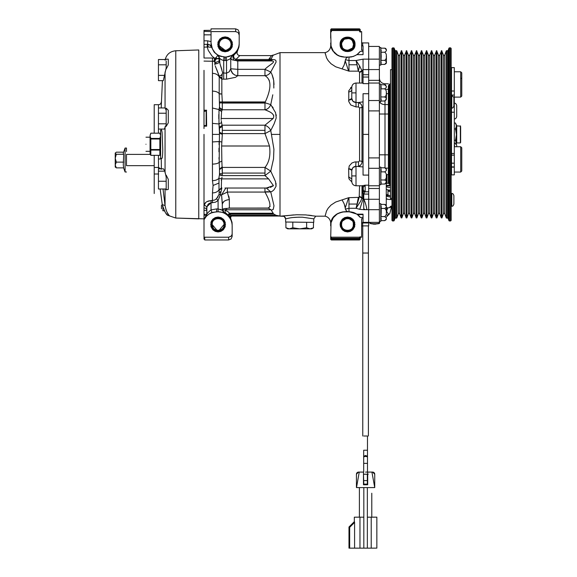 <?xml version="1.0" encoding="UTF-8"?>
<svg xmlns="http://www.w3.org/2000/svg" width="577" height="577" viewBox="0 0 577 577"><rect width="100%" height="100%" fill="white"/><g stroke="black" fill="none" stroke-linecap="round" stroke-linejoin="round"><path stroke-width="0.87" d="M456.342 143.817L455.541 140.312L454.308 140.312M455.541 140.312L456.421 134.629L455.541 128.938L454.308 128.938M455.541 128.938L456.421 125.988L455.541 123.038L454.308 123.038M455.541 123.038L456.421 125.772L455.621 123.175M451.142 108.022L451.777 108.022C452.606 108.31 453.306 107.61 453.883 105.908L453.883 97.463L451.777 95.349L451.777 108.022M451.142 95.349L451.777 95.349M451.142 206.191L451.777 206.191C452.606 206.479 453.306 205.78 453.883 204.078L453.883 200.825L453.883 204.078M451.142 193.519L451.777 193.519L451.777 206.191M456.421 143.94L456.421 124.755M456.421 125.324L456.703 125.873L460.641 126.154M456.421 134.189L456.421 142.829M454.308 163.183L451.495 163.183L451.495 155.119L454.308 155.119L454.308 166.919L451.495 166.919L451.495 162.959M451.495 153.468L451.495 112.234L454.308 112.234L454.308 153.468L451.495 153.468L451.495 155.119M451.495 112.234L451.495 108.022M451.495 95.349L451.495 67.624L454.308 67.624L454.308 97.794L453.883 97.794M451.495 167.128L454.308 167.128L454.308 174.874L451.495 174.874L451.495 166.919M453.883 200.825L453.883 195.632C453.306 193.93 452.606 193.23 451.777 193.519M456.421 126.724L456.421 125.916M456.421 135.768L456.421 134.6M454.308 153.468L454.308 155.119M454.308 112.234L454.308 97.794M454.308 118.804L454.308 103.326M454.589 146.724L454.308 142.887M454.589 118.804C455.419 119.1 456.126 118.393 456.703 116.691L456.703 105.432C456.126 103.737 455.419 103.031 454.589 103.326M456.703 146.724L456.703 144.993L454.589 142.887M460.359 125.873L460.359 142.945L456.703 142.945L456.703 125.873M454.308 97.109L460.713 97.109L460.713 71.779L454.308 71.779M460.713 146.724L461.766 147.777L461.766 171.001L460.713 172.061L454.308 172.054L460.713 172.061L460.713 146.724L454.308 146.724M460.641 127.041L460.641 142.454M461.766 90.25L461.766 74.39L461.766 94.498L461.766 78.638L460.713 78.111M461.766 169.443L461.766 165.195M451.142 48.41L451.142 220.4L450.579 220.969L450.579 47.848L451.142 48.41M392.533 47.848L392.533 220.969L391.971 220.4L391.971 48.41L393.55 47.848A0.707 0.707 0 0 1 394.214 48.317L394.935 50.293A0.563 0.563 0 0 0 395.461 50.668L396.832 50.899L398.346 55.053A0.707 0.707 0 0 0 399.673 55.053L401.513 50.668L403.359 55.053A0.707 0.707 0 0 0 404.679 55.053L406.525 50.668L408.372 55.053A0.707 0.707 0 0 0 409.692 55.053L411.538 50.668L413.377 55.053A0.707 0.707 0 0 0 414.704 55.053L416.544 50.668L418.39 55.053A0.707 0.707 0 0 0 419.71 55.053L421.556 50.668L423.403 55.053A0.707 0.707 0 0 0 424.722 55.053L426.569 50.668L428.408 55.053A0.707 0.707 0 0 0 429.735 55.053L431.574 50.668L433.421 55.053A0.707 0.707 0 0 0 434.741 55.053L436.587 50.668L438.433 55.053A0.707 0.707 0 0 0 439.753 55.053L441.6 50.668L443.446 55.053A0.707 0.707 0 0 0 444.766 55.053L446.281 50.899L447.651 50.668A0.563 0.563 0 0 0 448.178 50.293L448.899 48.317A0.707 0.707 0 0 1 449.562 47.848L450.579 47.848M448.178 50.293L448.178 218.524L448.899 220.501A0.707 0.707 0 0 0 449.562 220.969L450.579 220.969M448.178 218.524A0.563 0.563 0 0 0 447.651 218.149L446.281 217.918L444.766 213.764A0.707 0.707 0 0 0 443.446 213.764L441.932 217.918L441.932 50.899M439.753 55.053L439.753 213.764L441.268 217.918L441.932 217.918M439.753 213.764A0.707 0.707 0 0 0 438.433 213.764L436.919 217.918L436.919 50.899M434.741 55.053L434.741 213.764L436.255 217.918L436.919 217.918M434.741 213.764A0.707 0.707 0 0 0 433.421 213.764L431.906 217.918L431.906 50.899M429.735 55.053L429.735 213.764L431.25 217.918L431.906 217.918M429.735 213.764A0.707 0.707 0 0 0 428.408 213.764L426.901 217.918L426.901 50.899M424.722 55.053L424.722 213.764L426.237 217.918L426.901 217.918M424.722 213.764A0.707 0.707 0 0 0 423.403 213.764L421.888 217.918L421.888 50.899M419.71 55.053L419.71 213.764L421.224 217.918L421.888 217.918M419.71 213.764A0.707 0.707 0 0 0 418.39 213.764L416.875 217.918L416.875 50.899M414.704 55.053L414.704 213.764L416.219 217.918L416.875 217.918M414.704 213.764A0.707 0.707 0 0 0 413.377 213.764L411.87 217.918L411.87 50.899M409.692 55.053L409.692 213.764L411.206 217.918L411.87 217.918M409.692 213.764A0.707 0.707 0 0 0 408.372 213.764L406.857 217.918L406.857 50.899M404.679 55.053L404.679 213.764L406.194 217.918L406.857 217.918M404.679 213.764A0.707 0.707 0 0 0 403.359 213.764L401.844 217.918L401.844 50.899M399.673 55.053L399.673 213.764L401.181 217.918L401.844 217.918M399.673 213.764A0.707 0.707 0 0 0 398.346 213.764L396.832 217.918L396.832 50.899M395.461 50.668L395.461 218.149L396.832 217.918M395.461 218.149A0.563 0.563 0 0 0 394.935 218.524L394.214 220.501L394.214 48.317M392.533 220.969L393.55 220.969A0.707 0.707 0 0 0 394.214 220.501M145.974 144.257C145.974 153.367 145.974 153.367 145.974 144.257C145.974 135.155 145.974 135.155 145.974 144.257M160.622 135.775L159.858 133.179L150.828 133.179L150.07 135.775L150.07 154.023L150.828 155.343L150.828 138.437L159.858 138.437L160.622 135.84M150.114 135.191L150.828 133.179L159.858 133.179L160.622 134.499M150.07 135.84L150.828 138.437M160.622 130.186L160.622 158.336L161.993 158.336C162.397 158.004 162.656 155.148 162.764 149.775L162.108 132.53L161.618 130.186L160.622 130.186M160.622 154.023L159.858 155.343L159.858 138.437M159.858 139.007L150.828 139.007M150.828 155.336L159.858 155.336L150.828 155.343M159.858 150.085L150.828 150.085M159.858 149.515L150.828 149.515M164.596 75.371L158.444 75.371L158.444 80.65L163.305 80.65L166.183 67.971L166.183 69.038L168.296 64.956L168.296 59.835M158.444 133.179L158.444 129.075L164.351 129.075L166.183 124.798L166.183 126.349L168.296 122.836L168.296 114.91M166.183 188.297L166.183 189.725L168.296 189.436L168.296 179.353L166.183 175.141L166.183 177.074L164.842 171.167L163.414 168.816L158.444 168.816L158.444 171.167L164.842 171.167M167.38 214.896L169.508 215.877L168.917 215.192C167.337 213.649 166.046 210.446 165.051 205.585L163.031 189.004M154.218 193.519L154.218 167.445L158.56 167.445L158.444 159.057L161.257 158.819L161.38 169.227L158.56 167.445L158.574 168.816M161.235 158.848L161.257 158.336M161.257 130.186L161.257 129.075M166.183 113.229L158.444 113.229L158.473 104.711C160.168 104.552 161.106 103.629 161.286 101.941L161.271 107.949M162.425 80.65L161.257 106.255M168.296 122.836L168.296 110.272L166.183 108.166L166.183 110.373L165.094 107.949L158.444 107.949M168.296 64.307L168.296 63.593M168.296 60.816L168.296 60.015M166.183 59.525L158.444 59.525L158.444 64.804L166.183 64.804L166.183 67.971M158.444 75.371L158.444 64.804M158.444 129.075L158.444 123.795L166.183 123.795M166.183 177.074L166.183 181.257L158.444 181.257L158.444 171.167M158.444 181.257L158.444 189.004L166.183 189.004M165.051 60.174C166.4 54.505 169.97 51.367 175.769 50.762L175.769 50.762C169.97 51.367 166.4 54.505 165.051 60.174C166.4 54.505 169.97 51.367 175.769 50.762L175.769 218.048L167.842 215.336C166.4 215.07 164.546 211.485 162.274 204.597L165.058 205.585L165.058 189.004M162.274 204.597L160.139 189.004M166.183 176.858L166.183 189.819L166.803 189.819M168.296 179.353L168.296 189.436M166.183 108.166L166.183 126.349M166.183 60.946L166.183 69.038M166.025 209.783L166.45 210.908M167.034 212.199L168.585 214.752M204.006 218.856L175.769 218.048L198.762 218.856L198.762 49.961L175.769 50.762L175.769 54.865M158.444 123.795L158.444 113.229M162.555 206.061L163.089 207.908M164.128 210.367L165.303 212.372M166.19 213.569L166.818 214.305M154.218 167.445L154.218 155.343M154.218 133.179L154.218 104.711L158.473 104.711M158.567 168.289L158.567 167.683M164.344 210.785L162.873 210.785L162.873 207.251M205.722 125.541L204.006 125.541L206.148 125.707L206.148 111.008L204.006 111.109M204.006 128.556L204.006 70.329M227.965 215.841L228.038 215.913C225.297 213.23 221.979 211.853 218.084 211.781L212.848 212.314L209.199 213.93L206.335 216.31L204.006 219.722L204.006 207.944C205.708 207.965 206.645 208.78 206.818 210.374L206.818 207.835C206.508 206.198 205.571 205.405 204.006 205.47L204.006 134.405M161.466 205.131L161.466 208.802M222.239 74L221.82 79.085L223.71 79.164L221.82 79.085L219.166 76.907C217.918 74.642 215.683 73.452 212.451 73.351L212.451 58.025L204.006 58.025L204.006 30.393L210.446 30.321M204.006 110.214L206.645 110.221L206.148 110.748L206.443 110.416L204.006 110.416M206.443 110.416L206.645 126.175L206.148 125.699M204.006 207.944L204.006 205.47L205.888 202.267L208.153 201.07L211.045 200.601L206.919 201.604M219.469 127.279L222.275 125.195L264.98 125.195C267.786 126.377 269.711 128.159 270.764 130.546L273.916 149.241L273.527 158.899L270.764 171.145L264.994 167.424C269.221 162.252 270.721 155.112 269.488 146.003L221.626 145.995L222.304 134.398L219.491 133.172L218.979 123.961L219.491 128.036L219.181 162.361C218.056 163.442 215.812 164.027 212.451 164.106L212.451 180.637L213.086 185.462L212.451 192.906C215.43 192.855 217.608 191.831 218.986 189.84L221.604 187.813L221.301 187.366L221.857 187.972L220.291 195.048L218.084 200.536L215.473 202.202L211.045 202.808L206.955 206.674M218.957 109.558L212.451 108.014L212.451 123.384L218.979 123.961L221.597 122.569L222.304 126.543L219.491 128.065L219.491 133.172M204.006 47.148L204.006 44.335L207.655 44.335L207.655 40.816L204.006 40.816L204.006 47.148L208.268 46.997L207.59 44.335L210.151 45.194L211.644 47.336L208.268 46.997M205.888 202.267L204.489 203.818L204.006 205.47M206.818 207.742L207.799 204.734L209.112 203.421L211.045 202.808L211.045 209.877C208.585 211.867 207.179 213.389 206.826 214.442L206.119 216.31L204.006 214.334L206.826 214.334L204.006 219.375M206.811 210.381L204.006 210.381L204.006 214.038M204.712 239.145L204.712 237.219L204.006 237.097L204.006 238.979L204.006 236.505L204.006 239.13L204.006 219.722M204.013 238.972L204.712 239.253L204.006 239.13L204.712 239.253L204.712 239.967L228.636 239.967L231.125 238.928L232.156 236.44L232.156 233.699L231.795 235.243L230.656 236.584M211.045 30.249L211.045 28.85L235.676 28.85L235.676 31.598L211.045 31.598L211.045 42.958L212.365 48.908L215.171 52.904L217.464 54.765L219.974 56.063L225.124 57.036C228.997 56.972 232.315 55.594 235.07 52.904C237.767 50.112 239.145 46.802 239.195 42.958L239.195 35.11L238.337 32.817M222.304 126.543L222.304 130.344L264.98 130.344L264.98 125.195L273.101 118.501C276.015 113.431 267.483 110.95 264.98 109.767L264.98 103.052L222.304 103.052L222.275 109.767L221.597 111.282L218.986 109.392L219.469 107.156L218.979 109.392L218.986 123.961M218.798 118.833L218.798 114.484M219.051 144.654L219.181 141.509L217.962 141.718M219.39 59.034L219.491 59.128C219.318 60.902 218.149 61.912 215.971 62.165L214.803 61.991L214.795 63.658L215.971 63.823C218.185 63.564 219.354 62.576 219.491 60.866L219.491 60.873C219.354 62.576 218.185 63.557 215.971 63.823L214.795 63.658L214.947 64.927L214.795 61.999L213.937 61.292L214.795 61.999L214.485 61.494L216.115 57.592L214.68 58.299L212.062 56.092L208.275 50.415L207.237 47.148L207.237 44.335M215.264 65.994L215.61 66.896M215.863 67.466L216.036 67.834M216.555 68.937L219.137 75.955L215.365 66.283M206.148 111.008L204.251 111.339M212.451 192.906L212.451 200.601L211.045 200.601L214.651 200.089L216.476 198.748L218.084 200.536L218.084 208.91L216.678 208.91L216.678 211.723L210.728 213.036L211.961 212.466M212.451 180.637C215.394 180.601 217.572 179.793 218.986 178.214L218.986 189.84L219.173 190.179L221.857 187.972L221.46 189.328L221.835 188.102L219.173 190.179L219.101 194.355L216.476 198.748L218.084 196.721M220.364 175.22L219.469 174.478L219.491 173.547L222.304 173.872L222.275 175.596L219.469 174.47L218.842 178.401M219.491 173.547L219.491 169.068L219.491 173.583L219.491 169.104L222.304 166.904L219.491 169.104L219.173 162.361L221.864 161.062L222.304 173.901M221.864 142.007L219.181 141.509L212.451 141.949L212.451 164.106M265.002 102.764L270.764 104.61C269.567 107.531 267.634 109.255 264.98 109.767L222.275 109.767C220.645 109.587 219.707 108.714 219.469 107.156L219.491 101.941L222.304 101.941L222.304 103.052M221.013 108.772L222.304 109.039C220.537 108.815 219.599 108.014 219.491 106.644L219.173 93.662C217.976 92.053 215.74 91.209 212.451 91.116L212.451 108.014M219.491 106.666L219.491 101.934M219.217 77.484L219.181 93.662L221.864 94.065L222.304 101.941L265.305 101.941C271.572 88.231 271.457 79.475 264.966 75.681L237.789 75.681L235.553 77.311L226.53 79.164L223.71 79.164L226.53 79.164L226.53 73.164L222.693 72.962L221.64 74.815L220.284 75.71M204.006 61.083L213.937 61.292M221.936 78.458L219.166 76.907L219.137 75.955L219.787 75.89M213.937 61.285L214.68 58.299L212.451 58.025M204.006 31.331L211.045 31.598M206.826 214.449L206.826 207.821L206.919 214.305M219.044 159.259L219 157.492M218.957 151.866L218.979 148.181M218.07 179.108L217.356 179.548M216.909 179.764L216.404 179.974M218.986 178.214L221.582 178.884L221.301 187.366M216.058 192.22L215.488 192.429M224.871 213.533L224.287 213.223M228.038 215.913C230.721 218.676 232.091 221.994 232.156 225.859L232.156 233.699M229.992 218.366L229.747 217.991M231.233 236.072L228.636 237.219L204.712 237.219M224.496 220.681L223.443 219.303M221.503 217.861L218.084 217.024L220.933 217.594L223.357 219.217L225.21 222.296L225.218 226.667L223.357 229.754L220.941 231.377L218.084 231.947L215.235 231.377L212.812 229.754L210.951 226.667L210.951 222.304L212.725 219.303M215.235 217.594L212.812 219.217L215.228 217.594L218.084 217.024M211.665 220.681L211.175 221.669M210.728 213.036L209.588 213.627M154.218 165.657L126.493 165.657L126.493 154.391L150.28 154.391M239.195 42.958L239.195 32.362L238.164 29.889L235.676 28.85M238.056 32.528L235.676 31.598M218.755 48.216L219.758 49.514M221.698 50.956L219.916 49.672M222.268 51.223L225.124 51.793L222.268 51.223M219.851 49.6L217.991 46.521L217.991 42.15L219.851 39.063L222.268 37.44L225.124 36.87L227.973 37.44L230.389 39.063L232.25 42.15L232.25 46.513L230.389 49.6L227.973 51.223L230.483 49.514M231.507 48.187L232.026 47.148M219.491 59.215L216.656 58.566L216.115 57.592L217.803 55.298L213.988 51.887L211.644 47.336L214.442 52.449L217.803 55.219L219.491 58.227L219.938 63.6L222.693 72.962M219.945 108.534L220.364 109.01M220.998 109.45L221.575 109.673M221.294 111.231L219.815 110.51M221.222 120.607L221.597 122.569M222.26 126.543L221.532 126.608M221.864 69.565L220.515 65.461M219.101 194.355L220.291 195.048L221.561 194.896L222.304 204.46M222.022 177.197L221.294 180.406M221.597 111.282L221.135 119.562M219.491 59.135L219.491 58.299L219.491 59.128L219.491 58.299L216.656 58.566L214.485 61.487M211.045 42.907L211.644 47.336M207.655 40.816L211.045 41.638M227.973 51.223L225.124 51.793M221.063 173.843L222.21 173.872M224.951 188.03L266.285 188.03L273.419 185.621L268.608 178.884L264.994 175.596L222.203 175.588M221.59 175.523L220.962 175.401M220.544 193.245L220.861 191.557L219.347 192.538M220.371 194.442L220.428 194.002M230.288 217.32L230.62 217.962L230.951 216.433L231.925 216.043L280.011 216.043L231.925 216.043L230.699 215.329L230.1 216.577L231.997 222.325L228.622 215.199L228.73 213.865L229.913 213.223L273.209 213.223L273.238 213.757L276.116 215.336L280.011 216.036L231.911 216.036L230.937 216.447L230.591 217.875M231.932 221.929L232.069 222.917M222.405 212.343L218.084 211.781M225.672 212.942L225.823 213.05C226.494 213.627 226.119 213.562 224.698 212.848L226.198 213.468M229.451 216.166L230.295 217.45M232.156 224.525L231.997 222.333M225.823 213.057L228.831 215.546M218.842 230.418L217.06 230.374L212.105 224.482C211.752 232.199 224.41 232.199 224.064 224.482L224.835 224.482C225.232 215.769 210.937 215.769 211.326 224.482C210.937 233.202 225.232 233.202 224.835 224.482L225.542 224.482M216.678 211.781L211.983 212.531L211.045 209.877L216.678 208.91M126.493 165.657L126.493 154.391M126.493 171.989L125.086 171.989L125.086 148.058L126.493 148.058L126.493 151.563M237.356 51.389L236.988 52.788L237.371 54.195L238.402 55.219L239.808 55.594L235.892 59.453C233.721 58.133 233.122 56.611 234.096 54.873L237.356 51.382L238.928 47.148L239.195 44.292L238.957 46.953M235.654 53.445L237.27 51.461M233.497 55.305L232.978 55.507C234.428 54.288 234.255 54.238 232.437 55.356L230.75 58.371L232.206 59.842L234.781 60.34M234.125 54.426L232.589 55.305M229.495 59.265L226.53 60.535L226.249 57.029L232.437 55.219L228.564 56.661M221.373 56.582L218.914 55.717M219.397 55.926L218.207 55.385M231.262 47.148L225.181 51.086L219.029 47.249M219.404 46.095L219.137 44.278M268.702 79.417L269.358 80.73M273.758 115.508L272.726 114.138M268.24 111.137L266.588 110.366M223.948 212.646L222.304 210.259L218.084 208.91L218.084 211.723M222.253 202.462L221.561 194.896L225.823 188.03M219.491 169.667L222.304 167.424L222.304 173.064L264.987 173.064L264.987 175.596L270.764 171.145L275.539 181.618L276.022 186.335L274.046 189.746L272.373 191.203L270.75 191.903L264.958 192.069C270.541 202.116 271.421 207.446 267.584 208.066L229.047 208.073M269.488 146.003L264.98 133.604L222.304 133.604L222.304 130.344L222.304 134.398M219.491 102.915L264.98 102.814L265.305 101.941L222.304 101.941M217.803 55.219L223.991 57.029L223.71 60.535L221.359 59.669L219.491 58.227L219.491 60.866L219.491 58.227M219.491 58.306L219.036 56.582L217.803 55.298M234.096 54.873L233.389 55.363M219.152 44.768L219.137 44.335C219.505 40.7 221.496 38.702 225.124 38.349C228.744 38.702 230.735 40.7 231.103 44.335L231.875 44.335C232.271 35.615 217.969 35.615 218.366 44.335C217.969 53.048 232.271 53.048 231.875 44.335L232.581 44.335M273.253 185.801L272.445 186.407M271.428 186.934L270.202 187.388M268.637 187.792L266.516 188.03M221.063 209.602L220.428 209.336M221.561 194.846L227.36 192.069L229.343 199.692C225.102 199.981 222.758 201.597 222.304 204.525L222.304 210.259M276.116 215.336L230.699 215.336L229.805 214.341L229.127 215.726L228.997 214.247L229.35 213.807L230.259 214.175L230.259 213.468L229.35 213.807M226.436 208.369L223.804 208.744L222.304 210.086L223.717 212.524M223.97 208.701L223.184 208.975M231.377 215.675L230.764 215.344M223.039 221.142L223.616 222.224M223.941 223.277L224.056 224.15M210.627 224.482L212.105 224.482L213.252 228.002L212.105 224.489C211.752 216.764 224.41 216.764 224.064 224.482L219.101 230.374M229.127 215.726L228.896 215.286M229.35 213.339L272.885 213.468M224.604 209.898L228.405 212.004L229.531 213.281M231.038 45.222L231.103 44.22M230.75 58.313L230.778 57.924M230.858 69.983L232.812 73.668L231.283 71.425L230.75 68.778L230.75 58.227L230.75 68.786L230.75 58.227L232.437 55.356M231.103 44.364L231.103 44.335C230.735 40.7 228.744 38.702 225.124 38.349C221.489 38.717 219.491 40.707 219.137 44.335C219.491 47.956 221.489 49.954 225.124 50.314C228.744 49.961 230.735 47.963 231.103 44.335C230.735 47.963 228.744 49.961 225.124 50.314L219.325 45.821M272.77 76.517L272.459 75.63M272.055 74.613L273.707 80.484L273.83 88.043M273.404 78.854L273.072 77.527M274.01 84.567L273.707 80.484M272.784 94.794L270.764 104.61L275.59 112.703L276.203 117.744M228.946 72.017L229.509 71.389M232.156 72.926L234.637 74.96M273.166 107.928L272.402 106.767M276.268 115.667L276.138 114.664M266.285 188.03L270.75 191.903L273.988 205.78L273.246 209.364L271.291 210.252L273.209 213.223L229.913 213.223M276.102 118.321L274.097 123.889L270.764 130.546L264.98 133.604L264.98 130.344M271.002 59.316L274.904 59.777L275.957 60.664L276.058 62.157L270.75 72.024L271.861 74.166M270.75 72.024C269.423 74.217 267.49 75.436 264.966 75.681L264.966 69.341L270.75 72.024L264.966 69.341C268.334 65.345 278.1 61.025 270.974 60.938L237.601 60.931M223.71 79.164L223.71 60.535L226.53 60.535L226.53 73.164L229.04 71.916L230.75 68.778L237.789 69.341L237.789 75.681L235.091 75.161L232.812 73.668M229.999 58.868L232.437 55.226M269.661 58.003L268.788 59.453L235.892 59.453L235.048 60.462M274.068 178.235L273.347 176.728M276.022 186.335L276.03 183.27M229.17 197.911L228.73 196.036M229.329 199.173L229.285 198.719M228.045 199.772L227.288 199.902M226.855 200.003L224.46 201.041M224.071 201.323L222.455 203.522M212.105 224.446L212.35 222.794M271.284 210.252L270.93 209.768L224.662 209.768M228.11 208.174L268.521 208.174L270.93 209.768M225.564 212.863L225.715 212.992C224.604 211.687 224.965 210.208 226.797 208.542L228.961 208.073M123.29 153.23L123.687 154.275L123.29 165L123.687 167.871L116.323 167.871L115.234 165L116.323 162.13L123.687 162.13M270.93 59.272L268.658 60.462L268.788 59.453L271.565 55.594L239.801 55.594L271.565 55.594L273.26 55.024L270.93 59.272L271.031 58.71L268.788 59.453L235.892 59.453M268.536 66.139L266.747 67.617M273.072 55.262L280.011 52.637L280.011 216.18L296.657 214.752L305.781 214.911L315.727 216.18L325.082 216.18L326.532 210.987L328.176 208.189L331.061 205.03L335.706 202.022L348.609 197.723L345.234 208.052L344.18 203.847L342.233 200.176M280.011 168.78L280.011 165.484M280.011 195.134L280.011 189.422M280.011 168.801L280.011 206.516M271.991 60.109L269.957 60.693L270.974 60.938M270.707 60.816L271.125 60.931M269.957 60.693L268.658 60.462L268.788 59.453M264.958 187.936L264.958 192.069L266.033 191.816M266.733 191.694L270.75 191.903M270.123 206.378L268.63 207.9M280.011 196.093L280.011 189.393M229.343 199.692L229.343 208.066L268.384 208.146M115.241 161.365L115.234 166.948L116.323 167.871M116.323 162.13L115.234 158.242L116.323 154.275L123.687 154.275M115.234 165L115.234 167.07M116.323 154.275L115.234 153.237L116.323 152.177L123.687 152.177M115.241 154.694L115.234 157.983M115.234 154.694L115.241 152.977M271.587 60.816L271.933 60.405M270.7 60.585L270.022 60.693M271.969 59.763L271.183 60.931M271.673 60.773L271.096 60.938M363.02 72.19L362.991 69.73L361.995 71.137L361.923 70.625L359.536 72.075L358.324 71.144L348.977 71.144L335.699 66.795L331.061 63.78L328.176 60.628L326.532 57.83L325.082 52.637L280.011 52.637L325.082 52.637C327.96 51.966 329.784 50.134 330.578 47.148L330.715 45.338L330.578 47.148M284.115 216.353L280.011 216.18L284.115 216.353L285.644 218.856L288.038 218.33C291.594 217.471 296.412 217.103 302.507 217.219L313.787 218.856L315.727 216.18L325.082 216.18C327.895 216.822 329.727 218.654 330.578 221.669L330.715 223.479C331.292 224.251 329.128 214.24 344.75 211.716L347.722 211.644L346.359 210.829L345.378 209.155L348.977 208.29L348.977 197.673L348.609 197.723M348.977 197.673L359.182 197.348L359.565 185.78M348.818 178.25L348.652 168.592L351.79 170.302L351.79 181.567L351.79 178.985L348.652 176.858L349.186 179.231L351.797 181.856M358.49 161.877L359.565 160.882L359.565 107.935L361.995 107.372L361.995 161.445C362.154 163.637 360.978 165.26 358.49 166.32L358.49 161.877L354.581 162.007L351.92 162.995L349.186 166.025L348.652 170.1M359.565 158.473L359.565 107.935L358.49 106.94L358.49 102.497C360.986 103.557 362.154 105.187 361.995 107.372L363.048 107.149L363.048 111.181M351.09 99.489L351.79 98.523L352.987 101.3L356.009 102.497L356.009 106.94L358.49 106.94M356.009 106.94L350.794 104.992L348.775 101.53L348.782 90.74L351.797 86.961L350.477 87.892M359.565 83.038L359.536 72.075M311.551 215.51L308.493 215.149M293.65 214.911L286.473 215.719M325.277 53.949L325.204 53.538M348.652 91.959C350.636 91.599 351.681 90.892 351.79 89.839L351.79 98.516L348.652 100.225L348.782 101.53M355.677 166.335L356.009 161.877L354.942 161.949M115.234 161.171L115.234 158.985M115.234 153.237L115.234 157.723M115.234 158.242L115.234 164.647M345.349 57.109L347.722 57.173L346.128 58.198L345.234 60.765L348.609 71.094M348.977 57.036L353.182 56.517L357.004 54.656L363.048 54.656L357.004 54.656L360.257 51.367C357.43 55.01 353.665 56.899 348.977 57.036L344.75 57.101C341.086 56.928 338.158 55.962 335.973 54.188L332.136 49.759L330.679 44.292M342.233 68.641L344.18 64.97L345.234 60.765M345.378 209.155L345.234 208.052M359.536 196.735L361.923 198.192L360.712 201.106L356.045 208.29L357.019 204.193M356.918 204.626L358.324 197.673M363.048 186.501L363.467 191.016L363.048 193.995L362.435 190.273L365.162 191.275L363.755 194.081L368.681 194.081L368.681 199.267L363.755 199.267L363.755 209.682L359.767 209.328L356.045 208.29L359.182 197.348M361.923 198.192L361.995 197.68L359.565 196.368M363.048 166.046L363.048 167.445L363.048 166.941L356.009 166.32L352.987 167.518L351.79 170.302L351.862 169.544L351.79 170.302L351.422 169.58M351.79 98.53L352.179 100.21M361.995 83.038L361.995 71.137L359.565 72.45M356.687 63.21L358.324 71.144L359.594 65.893L356.045 60.527L363.048 59.15L363.048 69.55L361.923 70.625L359.594 65.893M299.34 217.147L293.448 217.493M331.119 47.292L331.501 48.396M331.818 49.139L333.131 51.331M333.982 52.363L334.985 53.372M336.622 54.649L337.502 55.19M339.738 56.221L341.743 56.791M344.858 62.843L344.548 63.917M357.776 68.086L357.906 68.735M360.611 71.656L361.115 71.353M356.059 60.549L359.478 65.713M359.81 72.399L360.243 72.269M361.534 71.577L361.894 71.252M348.883 100.196L350.6 99.742M352.59 100.852L353.369 101.624M353.586 101.776L354.184 102.107M354.905 102.36L355.562 102.475M353.045 167.46L353.55 167.063M354.163 166.724L354.783 166.493M351.862 169.544L352.987 167.518M351.018 169.285L348.652 168.592M358.144 198.82L357.048 204.056L348.977 204.056M344.548 204.907L344.858 205.975M353.845 212.524L347.592 211.651M343.236 211.795L337.812 213.454M337.083 213.872L335.338 215.134M334.097 216.317L333.124 217.507M332.222 218.899L331.53 220.342M330.679 38.169L330.679 29.838L331.047 46.153L333.311 51.151L337.098 54.765L339.608 56.063L344.75 57.101M343.899 39.618L341.829 42.64M341.858 42.561L341.584 44.328L342.291 47.148M341.959 46.398L342.197 46.953L341.959 46.398M341.822 45.987L341.678 45.374M285.637 218.856L285.637 222.022L285.637 218.856M330.679 224.525L330.715 223.479M341.937 226.501L341.772 225.96M341.584 224.482L341.707 223.306L341.584 224.482C341.238 232.199 353.896 232.199 353.55 224.482C353.896 216.764 341.238 216.764 341.584 224.482L340.812 224.482C340.423 233.202 354.718 233.202 354.321 224.482C354.718 215.769 340.423 215.769 340.812 224.482L340.105 224.482L340.437 222.304L342.298 219.217L344.714 217.594L347.57 217.024L350.419 217.594L352.835 219.217L354.696 222.296L354.696 226.667L352.835 229.754L350.419 231.377L347.57 231.947L344.721 231.377L342.298 229.754L340.437 226.667L340.105 224.482M356.045 208.29L348.977 208.29L348.977 211.781L342.197 212.011L339.608 212.754L337.098 214.053L333.318 217.659L331.047 222.657L330.679 239.26L330.679 236.483L331.386 237.19L361.642 237.183L361.642 222.967L363.048 222.967L363.048 218.669L361.642 218.669L361.642 222.967M351.79 174.42L351.79 175.927L356.009 175.927L356.009 185.78L362.01 185.78L356.009 185.78L362.01 185.78L361.995 197.68L363.048 199.015L359.767 209.328M362.435 190.273L362.111 186.306L363.048 187.958L363.048 186.479L363.048 187.215L361.952 185.78L365.162 185.181L365.162 191.283M351.79 175.112L351.79 181.553M362.695 45.85L362.695 42.922L368.681 42.929L368.681 77.037L363.048 77.037L363.048 83.629L368.681 83.636L368.681 134.405L363.048 134.405L363.048 173.006M363.048 168.333L363.048 171.095M363.048 170.294L363.048 168.599M363.048 164.885L363.048 161.668L359.565 160.882M363.048 107.553L363.048 107.149M363.048 117.066L363.048 117.492L363.048 117.066M363.048 124.069L363.048 124.538L363.048 124.069M363.048 145.902L363.048 146.378M363.048 147.863L363.048 149.991M363.048 157.535L363.048 160.038M363.048 105.598L363.048 104.069M361.036 104.148L358.49 102.497L363.048 101.884L363.048 102.785M363.048 83.038L356.009 83.038L363.048 83.038L356.009 83.038L356.009 102.497L358.49 102.497M363.048 74.765L363.048 72.175M368.681 74.736L363.048 74.736L363.048 77.037L363.048 74.779M357.048 64.761L356.045 60.527L348.977 60.527L345.378 59.662L348.977 60.527L348.977 64.761L357.048 64.761M363.048 69.55L363.048 59.15L379.377 59.135L379.377 46.441L368.681 46.441M313.744 222.376L285.637 222.022L313.744 222.376L313.787 218.856L313.787 222.022L313.787 218.856L315.727 216.18L325.082 216.18M333.318 51.158L331.999 48.915M349.006 57.166L351.754 56.892M362.702 70.113L363.048 69.709M361.786 105.663L361.527 104.992M362.897 101.884L362.342 101.913M359.507 165.988L360.748 165.029M361.512 163.861L361.736 163.313M363.048 164.748L363.048 163.219M342.262 212.004L343.07 211.882M343.863 211.809L344.736 211.781M331.674 220.659L331.862 220.219M360.257 51.367L361.512 51.367M361.642 35.053L361.642 31.641L360.935 31.54L361.642 31.749L361.642 50.149L363.048 50.149L363.048 54.656M360.935 31.627L359.904 31.627M330.679 32.334L331.386 31.627L331.386 29.838L359.529 29.557L360.236 29.557L360.236 32.189L360.236 29.557L359.529 28.85L331.386 28.85L330.679 29.838L331.248 28.864M340.105 44.335C339.665 34.699 355.475 34.721 355.028 44.335C355.475 53.964 339.658 53.942 340.105 44.335L340.812 44.335C340.416 53.048 354.718 53.048 354.321 44.335C354.718 35.615 340.416 35.615 340.812 44.335L341.584 44.335C341.238 52.053 353.896 52.053 353.55 44.335C353.896 36.618 341.238 36.618 341.584 44.335M352.244 40.614L351.299 39.662M350.441 39.092L348.962 38.515L344.664 39.106M342.889 40.614L343.704 39.77M345.111 38.883L345.616 38.681M353.312 45.987L352.843 47.148L353.55 44.335L352.396 40.816M353.225 42.388L353.477 43.426M346.121 230.288L348.003 230.447M353.182 222.419L352.843 221.669M352.403 228.002L353.283 226.256L353.312 222.83M361.642 218.669L361.642 237.068L360.935 237.19M363.048 218.669L363.048 217.45L360.257 217.45C357.372 213.771 353.607 211.882 348.977 211.781M348.977 211.651L357.004 214.161L360.257 217.45M361.642 226.126L362.695 225.895L362.695 222.967L368.681 222.96L368.681 222.376L379.377 222.376L379.377 209.682L363.755 209.682M357.639 214.594L363.048 214.594L363.048 218.618M363.755 199.267L363.048 199.015L363.048 193.966L363.755 194.081L363.755 199.267C365.039 201.625 366.078 205.008 366.878 209.408L366.922 209.66M363.048 172.905L363.048 175.091L368.681 175.091L368.681 191.78L365.039 191.78L362.616 191.045M351.79 175.841L352.475 175.927M363.279 187.265L365.162 185.188L368.681 185.181L365.154 185.188M379.377 209.682L379.377 59.135M368.681 134.405L368.681 175.091M368.681 93.726L363.048 93.726L363.048 134.405M368.681 77.037L368.681 83.629M356.009 92.89L352.475 92.89M345.313 51.44L354.473 47.148M357.971 53.921L357.004 54.656M363.048 94.794L363.048 95.84M363.048 96.359L363.048 96.756M363.048 97.585L363.048 98.35M363.048 107.048L363.048 106.608M363.048 106.456L363.048 104.199M363.048 164.618L363.048 163.753M363.048 153.612L363.048 153.172M358.807 215.654L359.312 216.18M359.673 216.606L359.99 216.995M359.911 237.19L331.386 237.19L331.386 238.272L359.529 238.279L359.529 237.277L361.642 237.068M354.127 220.926L352.929 219.303M350.989 217.861L347.57 217.024M344.721 217.594L342.298 219.217L340.437 222.289M363.048 50.149L363.048 45.85L361.642 45.85M360.308 51.367L363.048 51.367L360.308 51.367M360.236 29.838L359.529 29.838L359.529 30.538L331.386 30.538L359.529 30.538L359.529 31.54L361.642 31.749M360.236 29.557L359.529 28.85L331.386 28.85L331.386 29.557L330.679 29.557M330.7 239.433L331.386 239.967L359.529 239.967L331.386 239.967L331.386 238.279L330.679 237.573L331.386 238.279M331.386 239.967L330.679 239.26L359.529 239.26L359.529 239.967L360.236 239.26L359.529 239.26M360.236 236.628L360.236 238.979L360.236 236.628M341.433 221.669L347.57 217.731L353.708 221.669M363.048 215.127L363.048 217.45L361.584 217.45M368.681 194.081L368.681 191.78M360.935 237.277L361.642 237.183M313.527 222.376L313.419 227.843M285.903 222.376L285.903 227.778L287.75 228.845L289.351 228.845L285.903 227.778L289.351 228.845L292.806 227.778L299.715 228.845L306.625 227.778L310.073 228.845L313.527 227.778L311.616 228.845M292.806 222.376L292.806 227.778M306.625 222.376L306.625 227.778M360.236 239.26L359.529 239.967M368.681 222.96L368.681 225.895L362.695 225.888M381.202 62.388L380.943 64.422L384.657 64.422C387.008 63.059 387.008 61.71 384.65 60.361C385.999 59.503 386.54 58.147 386.28 56.294C386.54 54.462 385.999 53.106 384.65 52.233C387.008 50.877 387.008 49.521 384.65 48.172L380.943 48.172L380.784 47.502L381.202 56.294L380.784 65.093L380.784 47.502L379.377 47.502M384.938 220.623L384.657 220.645C387.008 219.289 387.008 217.933 384.65 216.584L380.943 216.584L381.202 212.524L380.784 221.316L380.784 203.724L379.377 203.724M381.202 182.022L380.943 184.056L384.657 184.056C387.008 182.693 387.008 181.344 384.65 179.988C385.999 179.13 386.54 177.781 386.28 175.927C386.54 174.095 385.999 172.739 384.65 171.867C387.008 170.504 387.008 169.155 384.65 167.799L380.943 167.799L380.784 184.727L380.784 167.128L379.377 167.128M381.202 98.984L380.943 101.018L384.65 101.018C387.008 99.655 387.008 98.299 384.65 96.95C385.999 96.092 386.54 94.743 386.28 92.89C386.54 91.058 385.999 89.702 384.65 88.829C387.008 87.466 387.008 86.11 384.65 84.761L380.943 84.761L380.784 101.689L380.784 84.091L379.377 84.091M297.739 228.845L296.852 228.845M296.455 228.845L295.092 228.845M291.421 228.845L292.106 228.845M289.351 228.845L311.681 228.845L313.527 227.778M379.659 221.554L379.659 222.881A4.926 0.858 180 0 1 374.733 223.739A4.926 0.858 180 0 1 369.807 222.881L370.535 223.573L373.896 224.157M389.013 183.969L389.013 84.732L389.864 84.155L389.864 184.517L388.386 182.866L388.386 86.189C388.386 83.088 388.386 83.088 388.386 86.189L388.386 168.131L385.674 168.131L388.386 168.131L388.386 172.328M384.65 52.233L380.943 52.233L381.202 50.199M384.65 216.584C385.999 215.726 386.54 214.37 386.28 212.524C386.54 210.692 385.999 209.336 384.65 208.456C387.008 207.1 387.008 205.744 384.65 204.395L380.943 204.395L380.95 208.434M386.41 218.885L384.657 220.645L380.943 220.645L381.202 218.618M381.202 206.429L381.202 212.524M384.65 171.867L380.943 171.867L381.202 169.833M384.65 88.829L380.943 88.829L381.202 86.795M289.964 228.845L291.089 228.845M292.265 228.845L298.323 228.845M300.862 228.845L301.908 228.845M302.867 228.845L303.877 228.845M304.786 228.845L307.325 228.845M388.386 172.674L388.386 182.866M384.65 60.361L380.943 60.361M386.28 62.453L384.938 64.4M386.1 48.93L386.41 49.932L384.938 48.194M385.256 48.28L385.688 48.533M386.027 219.859L386.237 219.217M385.256 204.503L385.688 204.756M380.943 208.456L384.65 208.456M384.65 179.988L380.943 179.988M386.28 182.087L384.938 184.027M386.049 168.484L386.41 169.559L384.938 167.828M385.256 167.907L385.688 168.159M384.65 96.95L380.943 96.95M385.256 84.869L385.688 85.122M386.41 99.258L384.657 101.018L386.28 99.049M389.864 184.517L390.492 185.643M386.41 56.294L386.41 62.662L386.41 56.294M386.41 212.524L386.41 206.155L386.41 212.524M386.41 175.927L386.41 182.296L386.41 175.927M386.41 92.89L386.41 99.258L386.41 92.89M367.39 436.01L363.777 436.01M368.4 436.01L368.4 253.036L368.4 436.01M391.971 199.548L390.492 199.548L390.492 69.666L391.971 69.666M365.58 436.01C363.135 436.01 363.135 436.01 365.58 436.01C368.032 436.01 368.032 436.01 365.58 436.01C363.128 436.01 363.128 436.01 365.58 436.01C368.032 436.01 368.032 436.01 365.58 436.01M369.807 222.376L369.807 222.881M390.492 195.935L387.96 194.954L387.96 190.937L390.492 191.917M390.492 198.387L391.971 198.387M390.492 190.396L387.96 190.396L387.96 190.937M389.345 207.633L391.48 207.049L391.48 206.14M367.491 463.288L367.491 472.08L368.4 472.087L367.491 472.08L367.484 457.294A1.897 0.815 179.9 0 0 365.587 456.479A1.897 0.815 179.9 0 0 363.683 457.294L363.69 463.36L367.491 463.36L367.484 450.226L363.683 450.226L363.683 456.292L365.587 455.477L367.484 456.292L367.484 436.01M363.683 450.226L363.683 456.277A1.897 0.822 -0.1 0 0 363.683 456.284L363.683 456.292A1.897 0.822 -0.1 0 0 363.683 456.306L363.683 457.294A1.897 0.822 179.9 0 1 363.683 457.287L363.69 462.523M374.076 223.876L373.687 224.143M373.701 224.201L378.93 223.573L379.659 222.881M390.492 190.179C387.932 190.1 386.525 189.667 386.273 188.874L386.273 183.955L386.273 185.361L390.463 185.361M386.273 188.874L386.273 194.68L387.96 194.68M386.273 198.178L386.273 194.68M386.273 205.47L386.273 195.567C386.525 196.36 387.932 196.793 390.492 196.872M374.242 223.833L374.228 224.215L374.242 223.833M375.54 224.143L373.932 224.136M375.389 223.876L375.764 224.201M386.273 190.446L386.273 188.838M386.273 182.981L386.273 183.955L386.979 183.284L388.458 183.284M386.273 186.198C386.525 186.991 387.932 187.424 390.492 187.503M386.273 198.243A4.219 1.305 0 0 0 390.492 199.548M386.273 207.143L386.979 207.814L389.158 207.814L390.917 206.14L391.971 206.14M388.386 174.586L386.979 174.586L386.273 175.257M363.827 474.229L365.587 474.251C369.215 474.251 369.215 474.244 365.587 474.244L363.474 474.251L363.827 484.767M359.399 487.587L359.399 517.172L363.827 517.18L354.328 517.18L359.961 517.143M374.675 487.579L363.827 487.587L363.827 517.143M357.141 472.628L358.548 472.094A2.113 2.113 180 0 0 356.442 474.207L357.141 472.628M365.587 472.094L372.627 472.094A2.113 2.113 0 0 1 374.733 474.207L372.627 472.073L365.587 472.094M359.11 472.087L363.69 472.087L359.11 472.087M358.548 472.073L357.141 472.613L356.442 474.193L358.548 472.073L363.69 472.073L358.548 472.073M363.474 474.251L367.7 474.251L367.347 484.767L367.347 474.251L365.587 474.207M367.7 472.101L367.7 484.774L363.474 484.774L367.7 484.767L367.7 474.207L363.474 474.207L363.474 472.101L363.474 484.774M358.548 472.087L356.564 473.486L358.548 472.08M363.474 484.485L363.474 478.095M363.474 475.217L363.474 474.207M374.733 474.207L374.733 487.579L374.733 476.328L374.733 487.551L371.92 472.094M363.827 487.587L356.499 487.579L359.255 472.094M354.328 521.658L348.984 527.003L349.309 526.7L348.984 527.032L349.684 527.328L354.588 522.423L354.415 521.601L348.984 527.032L354.328 521.658L348.984 527.003L348.984 548.143L354.588 548.143L354.588 522.401M354.328 521.68L354.328 517.18L354.328 521.68M354.588 548.143L371.22 548.15L371.22 517.187L367.347 517.187L367.347 487.587L367.347 507.248M363.827 517.187L363.827 548.15M363.827 480.591L367.347 480.591L367.347 474.258M363.827 484.11L367.347 484.11L367.347 484.767M367.347 480.591L367.347 484.11M371.783 493.248L371.783 517.172L367.347 517.18L367.347 548.15M356.442 487.579L356.442 474.207M372.655 476.292L372.014 472.613M367.7 472.339L367.7 474.207M371.783 493.234L371.783 517.158M367.347 517.151L367.347 487.587M374.733 482.639L374.733 484.752L374.733 482.639M376.42 548.114L376.846 548.114L376.846 517.151L371.22 517.187M371.22 548.15L376.846 548.114M354.415 521.601L348.998 527.01M376.846 517.151L371.22 517.143M376.846 548.143L376.846 517.18L376.846 548.143M233.743 54.851C231.853 56.712 233.937 60.852 234.998 60.361L237.789 60.938L237.789 69.341L264.403 69.341M359.529 28.85L359.529 29.557L331.386 29.838M454.308 95.061L451.495 95.061M451.495 91.015L454.308 91.015M449.562 47.848L449.562 220.969M448.899 48.317L448.899 220.501M447.651 50.668L447.651 218.149M446.612 50.668L446.612 218.149M446.281 50.899L446.281 217.918M444.766 55.053L444.766 213.764M443.446 55.053L443.446 213.764M441.268 50.899L441.268 217.918M438.433 55.053L438.433 213.764M436.255 50.899L436.255 217.918M433.421 55.053L433.421 213.764M431.25 50.899L431.25 217.918M428.408 55.053L428.408 213.764M426.237 50.899L426.237 217.918M423.403 55.053L423.403 213.764M421.224 50.899L421.224 217.918M418.39 55.053L418.39 213.764M416.219 50.899L416.219 217.918M413.377 55.053L413.377 213.764M411.206 50.899L411.206 217.918M408.372 55.053L408.372 213.764M406.194 50.899L406.194 217.918M403.359 55.053L403.359 213.764M401.181 50.899L401.181 217.918M398.346 55.053L398.346 213.764M396.507 50.668L396.507 218.149M394.935 50.293L394.935 218.524M393.55 47.848L393.55 220.969M165.058 108.058L165.058 71.945M165.058 172.833L165.058 126.637M158.639 174.009L154.218 174.009M158.444 159.057L158.444 155.343M206.645 126.175L204.006 126.175M219.476 134.405L212.451 134.405L212.451 141.949M212.451 134.405L212.451 123.384M212.451 73.351L212.451 91.116M211.045 200.601L211.045 202.808M212.451 200.601L212.451 202.808M218.806 183.111L213.086 185.462M204.006 34.844L211.045 34.844M220.501 94.058L220.01 93.986M219.166 76.546L222.015 77.859L220.702 77.707M222.21 75.226L220.854 75.414L222.21 75.226M221.626 145.995L221.864 161.062M221.82 79.085L221.864 94.065M215.971 63.823L215.971 62.165M204.006 44.335L207.655 44.335C209.667 44.472 211.009 45.46 211.687 47.3M228.636 239.967L228.636 237.219M223.71 76.063L223.71 73.243M268.608 178.884L221.582 178.884L268.608 178.884M264.994 173.064L264.994 167.424L222.304 167.424M219.491 132.299L222.304 133.604M221.07 118.501L273.101 118.501M223.991 57.029L225.124 57.036M226.249 57.029L225.124 57.073L225.124 60.592M219.137 44.335L217.659 44.335M224.698 212.848C223.212 211.773 222.917 210.403 223.804 208.744M227.36 187.936L227.36 192.069L264.958 192.069M273.823 214.175L230.259 214.175M237.789 61.075L237.789 64.155M280.011 134.405L271.579 134.412M268.658 60.462L235.228 60.462M236.721 60.888L237.457 60.931M348.977 71.144L348.977 64.761M361.18 107.668L361.995 107.372L361.995 108.022M348.977 57.166L348.977 60.527M362.111 185.83L362.111 186.306M351.79 175.819L351.79 181.329M356.009 175.927L356.009 166.32M348.977 204.222L348.977 205.881M368.681 222.376L362.695 222.376L368.681 222.376L368.681 199.267L379.377 199.267M357.004 214.161L363.048 214.161L363.048 214.615M379.377 168.296L368.681 168.296M379.377 100.521L368.681 100.521M379.377 69.55L363.056 69.593M368.58 74.736L367.369 74.736M366.972 74.736L365.191 74.736M364.282 74.736L363.806 74.736M330.679 31.245L331.386 30.545M353.55 44.335L355.028 44.335M330.679 238.979L359.529 238.979L360.236 237.573M353.55 224.482L355.028 224.482M366.878 209.408L365.472 209.639M363.755 208.802L365.154 209.639M363.048 187.222L363.048 187.958M379.377 188.484L368.681 188.484M379.377 80.333L368.681 80.333M359.529 30.545L360.236 31.245M362.457 222.967L361.642 223.097M360.236 238.979L359.529 238.979M379.377 157.918L368.681 157.918M379.377 110.899L368.681 110.899M379.377 78.183C379.716 81.595 381.592 83.463 385.003 83.795L385.003 84.797M379.579 101.689A5.633 3.981 180 0 0 385.003 104.603L385.003 100.982M388.386 104.603L385.003 104.603L385.003 114.015L379.377 114.015M388.386 114.015L385.003 114.015L385.003 154.816L388.386 154.816M379.377 154.816L385.003 154.816L385.003 167.835M385.674 168.131L388.386 168.131M386.41 89.348L388.386 89.348M386.41 93.683L388.386 93.683M362.767 436.01L362.767 225.888L362.767 253.043L368.4 253.036L368.4 225.888M386.41 214.716L387.398 215.228L389.158 214.182M386.41 209.278L386.648 208.6L387.549 208.845M386.669 211.384L388.234 213.959A1.897 1.378 33.4 0 0 389.107 213.98A1.897 1.378 33.4 0 0 389.821 213.512L386.41 217.046M389.864 172.328L389.864 166.075M379.435 223.205C379.702 223.595 378.137 223.862 374.733 224.02C371.328 223.862 369.763 223.595 370.03 223.205L370.535 223.573M386.273 195.567L389.547 195.567M363.683 456.284L363.69 463.345M386.273 185.895L390.492 185.895M386.273 199.144L387.448 199.144M386.979 174.586L386.979 183.284M359.961 548.15L359.961 517.187M349.684 548.143L349.684 527.328M460.713 71.779L461.766 72.832L461.766 96.056L460.713 97.109M460.713 172.054L461.766 171.001M150.07 151.318L145.974 151.318M150.07 137.203L145.974 137.203M166.183 59.179L168.296 59.179M175.769 50.762L198.762 49.961M204.611 239.253L204.006 239.13L204.611 239.253M211.045 46.052L211.045 43.138M211.045 43.03L211.045 41.594M123.586 167.871L125.086 171.989M123.384 152.739L125.086 148.058M285.565 218.193L285.37 217.652M284.822 216.865L284.439 216.548M330.679 42.965L330.679 44.328M330.679 225.852L330.679 224.489M351.79 181.567L351.79 181.567C352.042 184.128 353.449 185.527 356.009 185.78M351.79 98.645L351.79 87.25C352.042 84.689 353.449 83.29 356.009 83.038M351.79 89.832L351.79 87.25M379.377 185.78L368.681 185.78M379.377 83.038L368.681 83.038M359.572 31.54L361.014 31.54M362.695 42.922L361.642 42.691M359.572 237.277L361.014 237.277L359.572 237.277M380.943 64.422L380.784 65.093L379.377 65.093M380.943 220.645L380.784 221.316L379.377 221.316M380.943 184.056L380.784 184.727L379.377 184.727M380.784 101.689L379.377 101.689M287.75 228.845L285.911 227.785L287.75 228.845M385.003 83.795L388.386 83.795M380.943 204.395L380.784 203.724L380.943 204.395M380.943 167.799L380.784 167.128M380.943 84.761L380.784 84.091M389.013 84.732L388.393 85.901M384.657 64.422L386.41 62.662L386.1 63.665M384.657 204.395L386.41 206.155M384.657 184.056L386.41 182.296M386.41 86.521L384.65 84.761M386.41 211.781L387.657 207.814M389.864 84.155L390.492 82.987M386.648 208.6L386.9 207.807M391.48 207.049L389.821 213.512M363.69 472.094L363.683 457.294"/></g></svg>
